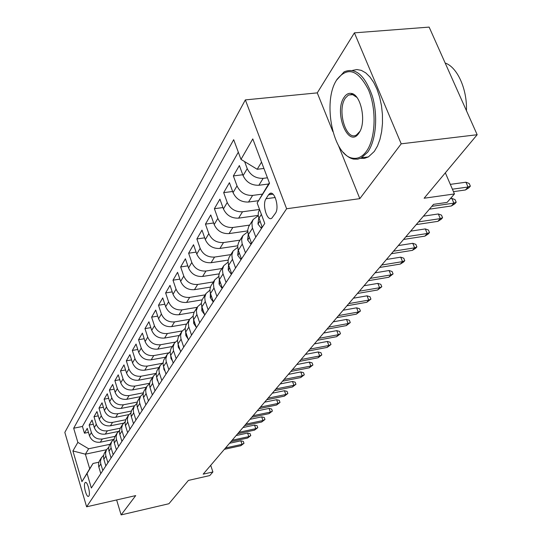 <?xml version="1.0" encoding="UTF-8"?>
<svg xmlns="http://www.w3.org/2000/svg" width="542" height="542" viewBox="0 0 542 542"><rect width="100%" height="100%" fill="white"/><g stroke="black" fill="none" stroke-linecap="round" stroke-linejoin="round"><path stroke-width="0.81" d="M88.861 496.011C90.738 493.681 87.37 480.91 85.304 482.495L84.979 482.827C83.143 485.226 86.476 497.868 88.549 496.323L88.861 496.011M245.35 99.897L64.83 432.401L86.612 506.804L286.616 208.758L245.35 99.897L317.266 92.878L332.829 131.557M338.493 145.649L359.82 198.65L401.209 143.82L354.407 32.852L317.266 92.878M354.407 32.852L429.135 27.1L477.17 134.728L424.122 198.23L454.453 193.948L445.341 172.83M116.625 499.954L121.13 514.9L168.921 503.728L188.399 480.415L209.774 475.558L212.898 471.96L210.709 465.327M401.209 143.82L477.17 134.728M268.561 184.016L258.893 185.256C251.563 185.486 246.298 182.281 243.094 175.628L239.361 165.547L233.358 175.92L242.769 174.754M258.5 200.703L248.534 202.037C241.339 202.302 236.177 199.165 233.053 192.627L229.435 182.695L223.677 192.647L232.64 191.489M258.195 215.411L238.602 218.135C231.529 218.426 226.475 215.357 223.433 208.927L219.91 199.151L214.381 208.704L222.938 207.552M247.68 230.906L229.063 233.588C222.112 233.907 217.159 230.906 214.192 224.571L210.77 214.95L205.452 224.131L213.629 222.986M237.674 245.797L219.903 248.439C213.067 248.785 208.203 245.838 205.31 239.611L201.983 230.126L196.875 238.954L204.686 237.83M228.141 260.099L211.089 262.714C204.368 263.087 199.598 260.201 196.773 254.069L193.528 244.727L188.616 253.222L196.096 252.111M219.049 273.866L202.613 276.454C196.001 276.847 191.319 274.022 188.562 267.978L185.398 258.778L180.662 266.962L187.83 265.865M210.371 287.111L194.442 289.685C187.938 290.099 183.338 287.328 180.649 281.379L177.566 272.314L173.006 280.194L179.876 279.11M202.078 299.868L186.577 302.436C180.174 302.863 175.655 300.146 173.027 294.286L170.019 285.349L165.622 292.951L172.22 291.887M194.158 312.165L178.989 314.733C172.681 315.18 168.244 312.51 165.669 306.738L162.742 297.931L158.494 305.261L164.836 304.218M186.583 324.021L171.665 326.602C165.459 327.063 161.096 324.441 158.576 318.75L155.717 310.065L151.618 317.151L157.708 316.122M179.294 335.464L164.592 338.059C158.481 338.533 154.192 335.965 151.726 330.349L148.928 321.785L144.971 328.628L150.839 327.619M172.248 346.521L157.763 349.129C151.74 349.61 147.526 347.09 145.114 341.562L142.377 333.113L138.549 339.726L144.199 338.736M165.439 357.212L151.157 359.834C145.222 360.328 141.076 357.849 138.711 352.395L136.042 344.062L132.336 350.457L137.776 349.482M158.847 367.557L144.768 370.179C138.921 370.687 134.843 368.248 132.526 362.869L129.911 354.651L126.327 360.843L131.577 359.888M152.471 377.571L138.589 380.199C132.824 380.714 128.806 378.316 126.537 373.011L123.976 364.901L120.507 370.891L125.575 369.956M146.293 387.266L132.6 389.901C126.923 390.423 122.966 388.065 120.737 382.835L118.237 374.827L114.877 380.633L119.762 379.712M140.31 396.663L126.801 399.298C121.198 399.827 117.309 397.51 115.121 392.347L112.668 384.441L109.409 390.071L114.138 389.17M134.504 405.768L121.184 408.404C115.656 408.939 111.821 406.663 109.68 401.568L107.275 393.763L104.118 399.217L108.685 398.336M128.901 414.596L115.731 417.238C110.283 417.78 106.503 415.538 104.396 410.504L102.045 402.801L98.976 408.092L103.393 407.232M123.515 423.153L110.439 425.809C105.067 426.358 101.34 424.149 99.274 419.183L96.964 411.574L93.99 416.71L98.265 415.863M118.346 431.446L105.311 434.122C100.006 434.677 96.334 432.502 94.301 427.597L92.038 420.084L89.152 425.077L93.292 424.244M454.453 193.948L447.116 202.39L433.525 204.348L203.169 474.162L212.898 471.96M268.527 194.808L266.02 198.738C261.955 204.395 267.016 221.671 271.766 218.25L275.451 213.243C279.658 207.647 274.496 190.012 269.713 193.575L268.527 194.808L273.005 194.212M106.496 449.738L85.379 454.182L89.701 468.755L93.028 463.464L87.059 473.505L91.347 488.024L264.747 223.46L257.159 202.993L269.327 182.803M87.059 473.505L81.93 481.662L72.913 450.951L77.852 442.38L73.671 428.227L233.683 139.694L240.987 159.389L252.789 138.915L269.523 183.325L257.159 202.993M115.019 436.371L102.302 439C97.038 439.555 93.4 437.401 91.388 432.536L89.152 425.077M113.393 439.487L100.324 442.197L102.302 439M120.27 428.187L107.343 430.829C102.011 431.378 98.319 429.189 96.273 424.264L93.99 416.71M125.717 419.745L112.54 422.408C107.133 422.956 103.386 420.734 101.307 415.741L98.976 408.092M131.367 411.046L117.892 413.736C112.411 414.278 108.61 412.022 106.489 406.961L104.118 399.217M137.234 402.076L123.407 404.793C117.851 405.328 113.996 403.038 111.835 397.909L109.409 390.071M143.318 392.814L129.098 395.572C123.468 396.1 119.552 393.77 117.35 388.573L114.877 380.633M149.639 383.255L134.972 386.053C129.26 386.575 125.283 384.203 123.034 378.939L120.507 370.891M155.019 390.884L152.465 382.889L152.166 380.138L153.413 376.094L156.211 373.377L141.035 376.229C135.243 376.744 131.198 374.332 128.908 368.994L126.327 360.843M162.146 363.336L147.302 366.08C141.421 366.582 137.309 364.129 134.978 358.723L132.336 350.457M168.487 352.917L153.772 355.593C147.803 356.087 143.63 353.587 141.245 348.106L138.549 339.726M175.181 342.117L160.466 344.746C154.409 345.227 150.161 342.686 147.729 337.124L144.971 328.628M182.207 330.925L167.39 333.526C161.245 333.994 156.923 331.406 154.443 325.762L151.618 317.151M189.571 319.326L174.565 321.907C168.318 322.361 163.928 319.719 161.387 314.001L158.494 305.261M197.234 307.314L181.99 309.868C175.649 310.309 171.177 307.619 168.582 301.813L165.622 292.951M205.167 294.855L189.686 297.395C183.243 297.815 178.697 295.078 176.042 289.177L173.006 280.194M213.392 281.935L197.674 284.455C191.13 284.855 186.495 282.064 183.779 276.081L180.662 266.962M221.935 268.534L205.967 271.02C199.307 271.406 194.592 268.554 191.807 262.477L188.616 253.222M230.804 254.611L214.571 257.071C207.81 257.43 202.999 254.523 200.147 248.351L196.875 238.954M240.018 240.147L223.521 242.565C216.644 242.904 211.746 239.937 208.819 233.663L205.452 224.131M249.605 225.099L232.836 227.484C225.838 227.789 220.838 224.761 217.843 218.392L214.381 208.704M259.55 209.442L242.525 211.773C235.404 212.058 230.309 208.961 227.233 202.484L223.677 192.647M262.375 194.124L252.626 195.411C245.377 195.662 240.174 192.491 237.017 185.913L233.358 175.92M267.443 177.803L263.155 178.345C255.777 178.562 250.465 175.323 247.227 168.63L244.611 161.604M238.317 152.194L82.438 426.459L84.45 433.2L88.461 432.381M100.324 442.197C95.087 442.76 91.469 440.619 89.477 435.775L87.255 428.349L84.45 433.2M262.206 227.342L258.222 215.669L258.338 212.457L259.557 209.476M255.797 237.118L252.301 227.532L251.901 222.999L253.141 219.551L258.229 215.736M253.141 219.551L248.703 226.563L247.708 230.093L248.161 233.975L251.617 243.5M245.472 252.877L242.078 243.439L241.637 239.591L242.931 235.574L247.735 231.861M242.931 235.574L238.67 242.315L237.674 245.797L238.107 249.618L241.461 258.995M235.567 267.985L232.267 258.703L231.854 254.909L233.141 250.939L237.674 247.328M233.141 250.939L229.042 257.43L228.047 260.865L228.46 264.632L231.719 273.859M226.061 282.49L222.85 273.351L222.457 269.618L223.738 265.702L228.033 262.186M223.738 265.702L219.788 271.948L218.805 275.343L219.192 279.049L222.362 288.134M216.929 296.427L213.805 287.429L213.433 283.751L214.707 279.882L218.778 276.467M214.707 279.882L210.899 285.898L209.917 289.252L210.289 292.91L213.372 301.847M208.142 309.828L205.106 300.966L204.747 297.341L206.014 293.52L209.883 290.2M206.014 293.52L202.098 299.841L201.333 303.222L201.719 306.237L204.727 315.044M199.693 322.72L196.739 313.994L196.394 310.417L197.654 306.65L201.333 303.425M197.654 306.65L194.111 312.246L193.142 315.512L193.474 319.069L196.4 327.741M191.556 335.132L188.677 326.541L188.352 323.012L189.598 319.292L193.101 316.155M189.598 319.292L185.933 325.2L185.181 328.499L185.533 331.426L188.386 339.969M183.718 347.097L180.906 338.628L180.594 335.152L181.834 331.474L185.181 328.425M181.834 331.474L178.291 337.199L177.539 340.451L177.878 343.343L180.662 351.758M176.157 358.628L173.413 350.288L173.122 346.86L174.348 343.221L177.546 340.261M174.348 343.221L170.913 348.77L170.168 351.982L170.493 354.834L173.21 363.126M168.867 369.759L166.184 361.534L165.866 358.709L167.126 354.563L170.181 351.683M167.126 354.563L163.799 359.935L163.047 363.113L163.366 365.925L166.015 374.102M161.821 380.504L159.206 372.395L158.901 369.61L160.147 365.511L163.074 362.713M160.147 365.511L156.923 370.728L156.177 373.865L156.482 376.636L159.07 384.698M153.413 376.094L150.276 381.155L149.538 384.251L149.829 386.988L152.363 394.935M148.44 400.917L145.94 393.031L145.656 390.321L146.896 386.324L149.585 383.675M146.896 386.324L143.854 391.236L143.115 394.298L143.393 396.995L145.873 404.833M142.079 410.619L139.64 402.848L139.362 400.165L140.588 396.216L143.169 393.648M140.588 396.216L137.634 400.992L136.902 404.014L137.173 406.683L139.599 414.413M135.927 420.009L133.535 412.34L133.271 409.698L134.233 406.236L136.97 403.289M134.491 405.795L131.618 410.436L130.886 413.424L131.15 416.053L133.522 423.681M129.965 429.101L127.627 421.534L127.37 418.925L128.325 415.504L130.968 412.631M128.583 415.07L125.791 419.583L125.066 422.536L125.317 425.131L127.634 432.658M124.193 437.909L121.903 430.443L121.659 427.868L122.607 424.488L125.155 421.683M122.858 424.054L120.141 428.444L119.423 431.364L119.66 433.925L121.936 441.357M118.603 446.445L116.354 439.074L116.117 436.534L117.058 433.193L119.525 430.456M117.309 432.767L114.667 437.042L113.949 439.921L114.186 442.455L116.408 449.785M113.176 454.724L110.975 447.448L110.744 444.935L111.679 441.635L114.064 438.959M111.923 441.208L109.355 445.375L108.644 448.227L108.867 450.727L111.049 457.963M107.912 462.753L105.758 455.571L105.534 453.085L106.462 449.826L108.766 447.211M106.706 449.406L104.2 453.464L103.495 456.283L103.712 458.749L105.853 465.896M102.804 470.551L100.69 463.451L100.473 460.998L101.395 457.773L103.63 455.226M101.639 457.36L99.2 461.317L98.495 464.101L98.705 466.54L100.805 473.6M93.028 463.464L98.847 462.218M261.529 162.112L257.199 169.28L240.987 159.389M263.92 168.46L257.199 169.28M359.82 198.65L286.616 208.758M121.13 514.9L135.703 495.598L86.612 506.804M109.951 444.311L88.644 448.762L85.379 454.182L72.913 450.951M82.438 426.459L73.671 428.227M77.852 442.38L88.644 448.762M81.93 481.662L89.701 468.755M452.401 189.199L468.044 187.024L465.944 182.22L469.196 183.481L470.361 186.143L468.044 187.024L465.456 189.971L453.464 191.651M465.944 182.22L450.314 184.368M470.361 186.143L468.918 187.783L465.456 189.971M366.331 151.442C375.633 138.915 376.812 109.423 368.479 89.843C358.052 69.681 347.524 66.28 336.88 79.64L336.663 79.986C322.131 101.686 333.113 155.75 352.639 158.162C357.74 159.091 362.3 156.848 366.331 151.442M336.616 80.067L344.143 71.829C355.552 67.127 364.949 75.25 372.347 96.198C378.228 115.92 375.979 140.873 367.618 152.234L361.162 158.04L357.713 159.172L353.567 159.097C349.963 158.345 346.541 156.096 343.31 152.363M358.845 133.19C348.398 149.253 333.459 112.228 344.123 97.289C346.155 94.247 348.553 92.96 351.304 93.42C360.958 94.349 366.602 121.848 359.305 132.485L358.845 133.19M356.853 97.37L352.232 94.403L348.404 95.06L345.389 98.075C336.65 110.08 346.169 141.78 356.555 134.911L359.929 131.36M445.165 63.014C457.285 67.093 467.251 89.078 466.452 110.71M451.147 76.422L455.355 85.853M352.544 70.392L356.866 69.539L361.324 70.365L365.742 72.872L369.949 76.978L373.777 82.547L377.056 89.369L379.657 97.181L381.48 105.67L382.428 114.484L382.489 123.264L381.643 131.665L379.949 139.341L377.476 146.008L374.332 151.414L368.391 156.923L364.515 158.325L360.511 158.345M350.64 94.843L350.857 94.504M261.955 226.664L261.075 228.006L257.945 224.009L258.73 217.911M431.832 206.326L453.891 203.135L451.852 198.406L455.063 199.619L456.195 202.241L453.891 203.135L451.405 205.974L429.406 209.171M451.852 198.406L450.402 198.616M456.195 202.241L454.813 203.812L451.405 205.974M261.075 228.006L261.84 227.897M251.373 242.836L250.648 243.941L247.613 239.964L248.236 234.225M418.559 221.874L440.294 218.622L438.315 213.961L441.486 215.12L442.584 217.701L440.294 218.622L437.902 221.346L416.229 224.612M438.315 213.961L423.438 216.163M442.584 217.701L441.249 219.219L437.902 221.346M250.648 243.941L251.4 243.832M241.224 258.338L240.641 259.225L237.708 255.275L238.182 249.869M405.802 236.82L427.218 233.507L425.294 228.914L428.431 230.025L429.494 232.572L427.218 233.507L424.914 236.129L403.56 239.449M425.294 228.914L410.633 231.156M429.494 232.572L428.214 234.029L424.914 236.129M240.641 259.225L241.38 259.117M231.488 273.215L231.041 273.9L228.202 269.977L228.534 264.896M393.526 251.197L414.637 247.829L412.767 243.311L415.863 244.374L416.9 246.881L414.637 247.829L412.421 250.35L391.371 253.724M412.767 243.311L398.316 245.58M416.9 246.881L415.667 248.283L412.421 250.35M231.041 273.9L231.698 273.798M222.139 287.497L221.813 287.998L219.063 284.096L219.28 279.34M381.717 265.031L402.523 261.623L400.707 257.165L403.763 258.188L404.772 260.661L402.523 261.623L400.389 264.056L379.637 267.47M400.707 257.165L386.46 259.476M404.772 260.661L403.58 262.016L400.389 264.056M221.813 287.998L222.288 287.917M213.155 301.223L212.945 301.548L210.276 297.68L210.391 293.242M370.335 278.364L390.85 274.916L389.081 270.519L392.096 271.508L393.079 273.94L390.85 274.916L388.79 277.26L368.33 280.709M389.081 270.519L375.03 272.856M393.079 273.94L388.79 277.26M204.517 314.428L201.814 310.749L201.841 306.637M359.36 291.21L379.59 287.734L377.869 283.398L380.85 284.347L381.805 286.752L379.59 287.734L377.611 289.99L357.429 293.479M377.869 283.398L364.021 285.756M381.805 286.752L377.611 289.99M196.19 327.151L193.67 323.337L193.616 319.543M348.777 303.608L368.729 300.099L367.049 295.83L369.996 296.738L370.931 299.109L368.729 300.099L366.819 302.28L346.914 305.796M367.049 295.83L353.391 298.208M370.931 299.109L366.819 302.28M188.013 338.858L185.825 335.471L185.703 331.989M338.56 315.573L358.242 312.036L356.609 307.829L359.522 308.703L360.43 311.04L358.242 312.036L356.392 314.143L336.765 317.68M356.609 307.829L343.133 310.227M360.43 311.04L356.392 314.143M180.107 350.091L178.257 347.165L178.081 344.007M328.696 327.131L348.113 323.574L346.514 319.421L349.394 320.261L350.281 322.571L348.113 323.574L346.324 325.606L326.955 329.17M346.514 319.421L333.222 321.833M350.281 322.571L346.324 325.606M172.485 360.925L170.947 358.458L170.737 355.62M319.163 338.296L338.323 334.726L336.765 330.627L339.604 331.44L340.471 333.716L338.323 334.726L336.596 336.69L317.476 340.268M336.765 330.627L323.642 333.052M340.471 333.716L336.596 336.69M165.127 371.378L163.894 369.359L163.65 366.859M309.943 349.095L328.852 345.505L327.327 341.46L330.139 342.246L330.986 344.495L328.852 345.505L327.178 347.408L308.317 351.006M327.327 341.46L314.38 343.899M330.986 344.495L327.178 347.408M158.027 381.466L157.085 379.888L156.821 377.74M301.02 359.542L319.685 355.945L318.195 351.954L320.972 352.713L321.799 354.922L319.685 355.945L318.066 357.788L299.448 361.392M318.195 351.954L305.417 354.4M321.799 354.922L318.066 357.788M151.171 391.216L150.229 388.296M292.389 369.658L310.81 366.046L309.353 362.11L312.104 362.842L312.91 365.023L310.81 366.046L309.245 367.835L290.864 371.446M309.353 362.11L296.738 364.563M312.91 365.023L309.245 367.835M144.538 400.64L143.881 398.566M284.022 379.454L302.212 375.836L300.79 371.947L303.506 372.652L304.299 374.813L302.212 375.836L300.695 377.564L282.545 381.182M300.79 371.947L288.33 374.407M304.299 374.813L300.695 377.564M138.129 409.752L137.776 408.634M275.919 388.946L293.879 385.321L292.49 381.48L295.173 382.171L295.946 384.298L293.879 385.321L292.409 387.002L274.489 390.626M292.49 381.48L280.187 383.946M295.946 384.298L292.409 387.002M268.06 398.146L285.803 394.522L284.442 390.728L287.097 391.392L287.849 393.499L285.803 394.522L284.374 396.148L266.671 399.772M284.442 390.728L272.287 393.194M287.849 393.499L284.374 396.148M260.445 407.076L277.965 403.444L276.63 399.705L279.259 400.342L279.997 402.421L277.965 403.444L276.576 405.023L259.096 408.654M276.63 399.705L264.632 402.171M279.997 402.421L276.576 405.023M253.046 415.734L270.356 412.11L269.049 408.411L271.65 409.027L272.375 411.08L270.356 412.11L269.008 413.641L251.739 417.265M269.049 408.411L257.193 410.877M272.375 411.08L269.008 413.641M245.865 424.142L262.972 420.517L261.691 416.866L264.259 417.469L264.97 419.494L262.972 420.517L261.664 422.008L244.598 425.633M261.691 416.866L249.977 419.332M264.97 419.494L261.664 422.008M238.893 432.313L255.79 428.688L254.544 425.077L257.084 425.66L257.775 427.665L255.79 428.688L254.523 430.138L237.66 433.756M254.544 425.077L242.965 427.543M257.775 427.665L254.523 430.138M232.118 440.246L248.819 436.628L247.592 433.065L250.106 433.627L250.79 435.605L248.819 436.628L247.586 438.038L230.919 441.649M247.592 433.065L236.149 435.524M250.79 435.605L247.586 438.038M225.533 447.963L242.037 444.345L240.838 440.822L243.324 441.371L243.988 443.329L242.037 444.345L240.838 445.714L224.368 449.325M240.838 440.822L229.53 443.281M243.988 443.329L240.838 445.714M105.311 434.122L107.343 430.829M110.439 425.809L112.54 422.408M115.731 417.238L117.892 413.736M121.184 408.404L123.407 404.793M126.801 399.298L129.098 395.572M132.6 389.901L134.972 386.053M138.589 380.199L141.035 376.229M144.768 370.179L147.302 366.08M151.157 359.834L153.772 355.593M157.763 349.129L160.466 344.746M164.592 338.059L167.39 333.526M171.665 326.602L174.565 321.907M178.989 314.733L181.99 309.868M186.577 302.436L189.686 297.395M194.442 289.685L197.674 284.455M202.613 276.454L205.967 271.02M211.089 262.714L214.571 257.071M219.903 248.439L223.521 242.565M229.063 233.588L232.836 227.484M238.602 218.135L242.525 211.773M248.534 202.037L252.626 195.411M258.893 185.256L263.155 178.345M243.094 175.628L247.227 168.63M89.477 435.775L91.388 432.536M94.301 427.597L96.273 424.264M99.274 419.183L101.307 415.741M104.396 410.504L106.489 406.961M109.68 401.568L111.835 397.909M115.121 392.347L117.35 388.573M120.737 382.835L123.034 378.939M126.537 373.011L128.908 368.994M132.526 362.869L134.978 358.723M138.711 352.395L141.245 348.106M145.114 341.562L147.729 337.124M151.726 330.349L154.443 325.762M158.576 318.75L161.387 314.001M165.669 306.738L168.582 301.813M173.027 294.286L176.042 289.177M180.649 281.379L183.779 276.081M188.562 267.978L191.807 262.477M196.773 254.069L200.147 248.351M205.31 239.611L208.819 233.663M214.192 224.571L217.843 218.392M223.433 208.927L227.233 202.484M233.053 192.627L237.017 185.913M258.873 218.311L261.386 214.402M248.378 234.625L252.518 228.182M238.317 250.255L242.288 244.083M228.663 265.262L232.477 259.333M219.388 279.672L223.053 273.974M210.479 293.52L214.002 288.046M201.909 306.84L205.296 301.569M193.657 319.658L196.922 314.59M185.71 332.009L188.853 327.124M178.047 343.913L181.082 339.204M170.662 355.396L173.582 350.857M163.528 366.48L166.353 362.097M156.638 377.185L159.368 372.95M149.985 387.53L152.62 383.431M143.549 397.53L146.096 393.573M137.322 407.205L139.789 403.377M131.299 416.574L133.684 412.862M125.459 425.646L127.77 422.049M119.802 434.433L122.045 430.951M114.321 442.956L116.496 439.576M109.003 451.222L111.11 447.943M103.84 459.237L105.886 456.059M98.834 467.021L100.819 463.938M275.207 197.518L266.02 198.738M258.019 224.103L259.923 221.163M247.687 240.065L249.401 237.423M237.782 255.377L239.307 253.019M228.27 270.072L229.625 267.978M219.131 284.198L220.33 282.341M210.337 297.775L211.394 296.149M201.881 310.844L202.796 309.428M193.731 323.432L194.524 322.212M185.886 335.566L186.556 334.522M178.311 347.259L178.874 346.392M171.008 358.547L171.468 357.842M163.948 369.448L164.314 368.885M157.133 379.983L157.41 379.556M85.65 482.421L85.304 482.495M271.549 193.338L269.713 193.575M368.391 156.923L361.724 157.742M348.404 95.06L352.998 94.606M352.232 94.403L351.304 93.42M359.834 131.523L359.305 132.485M352.639 158.162L353.567 159.097M336.663 79.986L337.212 79.044"/></g></svg>
